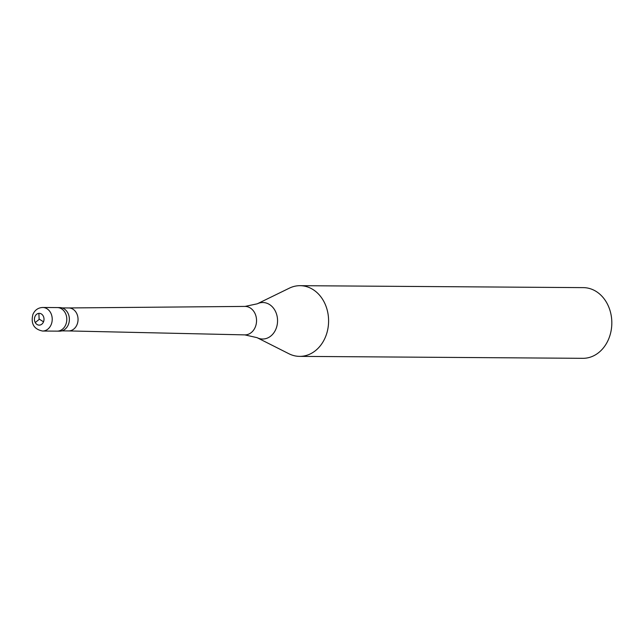 <?xml version="1.0" encoding="UTF-8"?>
<svg xmlns="http://www.w3.org/2000/svg" width="644" height="644" viewBox="0 0 644 644"><rect width="100%" height="100%" fill="white"/><g stroke="black" fill="none" stroke-linecap="round" stroke-linejoin="round"><path stroke-width="0.97" d="M65.785 324.616A11.785 9.58 90.4 0 1 57.139 331.137L59.715 331.161A11.785 9.58 90.4 0 0 68.353 324.64A11.785 9.58 -89.6 0 0 59.876 307.591L57.3 307.574A11.785 9.58 -89.6 0 1 65.785 324.616A11.785 9.58 90.4 0 1 57.139 331.137L42.568 331.04A11.785 9.58 90.4 0 0 51.206 324.52A11.785 9.58 -89.6 0 0 42.729 307.478L57.3 307.574A11.785 9.58 -89.6 0 1 65.785 324.616M300.104 285.678A35.348 28.739 -89.6 0 1 325.534 336.812A35.348 28.739 90.4 0 1 299.613 356.374A35.348 28.739 90.4 0 1 288.874 353.725L257.053 337.657A18.249 14.836 90.4 0 0 275.978 328.923A18.249 14.836 -89.6 0 0 273.676 308.428A18.249 14.836 -89.6 0 0 257.286 303.807L289.325 288.174A35.348 28.739 -89.6 0 1 300.104 285.678L583.327 287.627A35.348 28.739 -89.6 0 1 608.765 338.752A35.348 28.739 90.4 0 1 582.844 358.322L299.613 356.374M39.26 319.126L43.518 321.815M39.268 319.335L35.243 322.531M39.123 319.239L38.898 313.362M43.502 321.863A5.893 4.79 90.4 0 1 37.07 324.504A5.893 4.79 90.4 0 1 34.937 316.607A5.893 4.79 -89.6 0 1 41.369 313.966A5.893 4.79 -89.6 0 1 43.502 321.863M62.001 307.904L68.787 307.953A11.487 9.338 -89.6 0 1 77.055 324.568A11.487 9.338 90.4 0 1 68.634 330.927A11.487 9.338 90.4 0 1 68.514 330.919M68.731 307.953L244.921 306.415A14.232 11.576 -89.6 0 1 245.066 306.415A14.232 11.576 -89.6 0 1 255.314 327.007A14.232 11.576 90.4 0 1 244.873 334.888A14.232 11.576 90.4 0 1 244.728 334.88L68.57 330.927M42.729 307.478C38.165 307.687 34.897 309.997 32.916 314.401C30.662 323.658 33.874 329.205 42.568 331.04M61.84 330.879L68.634 330.927M244.873 334.888L257.053 337.657M245.066 306.415L257.286 303.807"/></g></svg>
